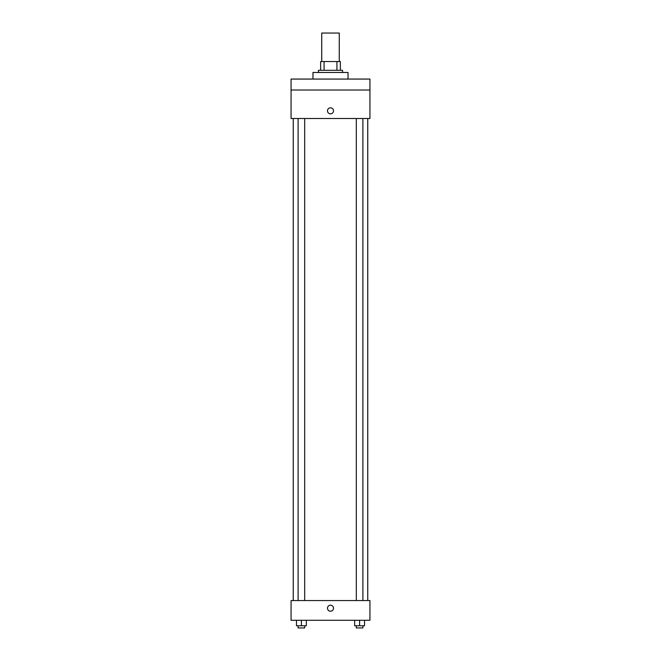 <?xml version="1.0" encoding="UTF-8"?>
<svg xmlns="http://www.w3.org/2000/svg" width="661" height="661" viewBox="0 0 661 661"><rect width="100%" height="100%" fill="white"/><g stroke="black" fill="none" stroke-linecap="round" stroke-linejoin="round"><path stroke-width="0.99" d="M339.267 61.539L339.267 33.05L321.733 33.05L321.733 61.539M324.072 70.297L324.072 61.539L320.643 61.539L320.643 70.297L320.643 61.539M324.072 61.539L340.357 61.539L340.357 70.297M336.928 70.297L336.928 61.539M318.445 72.487L318.445 70.297L342.555 70.297L342.555 72.487M348.033 79.064L348.033 72.487L312.967 72.487L312.967 79.064M291.063 79.064L369.937 79.064L369.937 90.02L291.063 90.02L291.063 79.064M369.937 90.02L369.937 118.509L291.063 118.509L291.063 90.02M330.5 113.849A3.016 3.016 0 0 1 327.889 109.329A3.016 3.016 0 0 1 333.111 109.329A3.016 3.016 0 0 1 330.5 113.849M291.063 600.56L369.937 600.56L369.937 620.282L291.063 620.282L291.063 600.56M330.5 611.243A3.016 3.016 0 0 1 327.889 606.724A3.016 3.016 0 0 1 333.111 606.724A3.016 3.016 0 0 1 330.5 611.243M354.668 620.282L354.668 625.76L364.525 625.76L364.525 620.282L364.525 625.76M359.601 625.76L359.601 620.282M362.889 625.76L362.889 627.95L356.312 627.95L356.312 625.76M296.475 620.282L296.475 625.76L306.332 625.76L306.332 620.282L306.332 625.76M301.399 625.76L301.399 620.282M304.688 625.76L304.688 627.95L298.111 627.95L298.111 625.76M367.747 600.56L367.747 118.509M293.253 600.56L293.253 118.509M356.312 118.509L356.312 600.56M362.889 118.509L362.889 600.56M304.688 600.56L304.688 118.509M298.111 600.56L298.111 118.509"/></g></svg>
